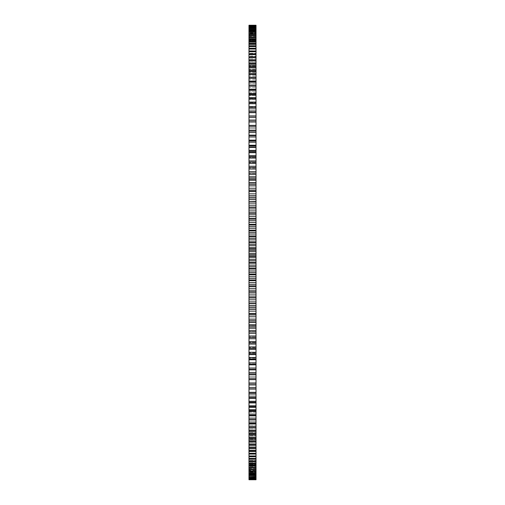 <?xml version="1.0" encoding="UTF-8"?>
<svg xmlns="http://www.w3.org/2000/svg" width="505" height="505" viewBox="0 0 505 505"><rect width="100%" height="100%" fill="white"/><g stroke="black" fill="none" stroke-linecap="round" stroke-linejoin="round"><path stroke-width="0.38" stroke-dasharray="2.52 1.89" d="M256.022 325.087L256.022 321.837L256.022 325.087M248.978 325.087L248.978 321.837L248.978 325.087M256.022 285.931L256.022 309.407L256.022 285.931M248.978 285.931L248.978 309.407L248.978 285.931M256.022 310.316L256.022 314.072L256.022 310.316M248.978 310.316L248.978 314.072L248.978 310.316M256.022 388.919L256.022 392.17L256.022 388.919M248.978 388.919L248.978 392.17L248.978 388.919M256.022 348.759L256.022 325.277L256.022 348.759M248.978 348.759L248.978 325.277L248.978 348.759M256.022 361.157L256.022 364.913L256.022 361.157M248.978 361.157L248.978 364.913L248.978 361.157M256.022 436.301L256.022 439.552L256.022 436.301M248.978 436.301L248.978 439.552L248.978 436.301M256.022 399.973L256.022 376.496L256.022 399.973M248.978 399.973L248.978 376.496L248.978 399.973M256.022 398.893L256.022 395.131L256.022 398.893M248.978 398.893L248.978 395.131L248.978 398.893M256.022 461.513L256.022 458.262L256.022 461.513M248.978 461.513L248.978 458.262L248.978 461.513M256.022 433.404L256.022 409.927L256.022 433.404M248.978 433.404L248.978 409.927L248.978 433.404M256.022 418.967L256.022 415.211L256.022 418.967M248.978 418.967L248.978 415.211L248.978 418.967M256.022 445.012L256.022 421.536L256.022 445.012M248.978 445.012L248.978 421.536L248.978 445.012M256.022 252.5L256.022 92.857L256.022 252.5M248.978 252.5L248.978 92.857L248.978 252.5M256.022 179.913L256.022 183.163L256.022 179.913M248.978 179.913L248.978 183.163L248.978 179.913M256.022 219.069L256.022 242.545L256.022 219.069M248.978 219.069L248.978 242.545L248.978 219.069M256.022 194.684L256.022 190.928L256.022 194.684M248.978 194.684L248.978 190.928L248.978 194.684M256.022 116.081L256.022 112.83L256.022 116.081M248.978 116.081L248.978 112.83L248.978 116.081M256.022 156.241L256.022 179.723L256.022 156.241M248.978 156.241L248.978 179.723L248.978 156.241M256.022 143.843L256.022 140.087L256.022 143.843M248.978 143.843L248.978 140.087L248.978 143.843M256.022 68.699L256.022 71.95L256.022 68.699M248.978 68.699L248.978 71.95L248.978 68.699M256.022 105.027L256.022 128.504L256.022 105.027M248.978 105.027L248.978 128.504L248.978 105.027M256.022 106.107L256.022 109.869L256.022 106.107M248.978 106.107L248.978 109.869L248.978 106.107M256.022 43.487L256.022 46.738L256.022 43.487M248.978 43.487L248.978 46.738L248.978 43.487M256.022 71.596L256.022 95.073L256.022 71.596M248.978 71.596L248.978 95.073L248.978 71.596M256.022 86.033L256.022 89.789L256.022 86.033M248.978 86.033L248.978 89.789L248.978 86.033M256.022 59.988L256.022 83.464L256.022 59.988M248.978 59.988L248.978 83.464L248.978 59.988M256.022 25.383L248.978 25.383L248.978 29.549L256.022 29.549L248.978 29.549L248.978 25.383L248.978 29.498L256.022 29.498L256.022 25.383L256.022 29.549L248.978 29.549L248.978 25.25L248.978 29.448L256.022 29.448L248.978 29.448L256.022 29.448L248.978 29.448L248.978 34.125L256.022 34.125L248.978 34.125L248.978 30.672L248.978 34.523L256.022 34.523L248.978 34.523L248.978 30.672L248.978 35.388L256.022 35.388L248.978 35.388L248.978 32.042L248.978 35.836L256.022 35.836L248.978 35.836L248.978 28.387L248.978 33.008L256.022 33.008L248.978 33.008L248.978 29.454L248.978 33.355L256.022 33.355L248.978 33.355L248.978 25.25L256.022 25.25L256.022 479.75L256.022 471.645L256.022 479.75L248.978 479.75L248.978 475.502L248.978 479.617L256.022 479.617M256.022 471.013L248.978 471.013L248.978 466.633L256.022 466.633L248.978 466.633L248.978 466.096L248.978 469.77L256.022 469.77M256.022 32.049L248.978 32.049L256.022 32.049L248.978 32.042L248.978 28.387L248.978 32.345L256.022 32.345L248.978 32.049L248.978 36.802L256.022 36.802L248.978 36.802L248.978 33.557L248.978 37.294L256.022 37.294L248.978 37.294L248.978 33.557L248.978 38.904L248.978 38.367L256.022 38.367L248.978 38.367L248.978 35.23L248.978 35.697L256.022 35.697M248.978 471.013L248.978 468.198L256.022 468.198L248.978 468.198L248.978 472.958L248.978 469.612L256.022 469.612L248.978 469.612L248.978 469.164L248.978 474.328L248.978 470.477L248.978 470.875L248.978 470.477L256.022 470.477L256.022 476.613L256.022 469.164L256.022 474.328L256.022 470.477L248.978 470.477L248.978 474.328L256.022 474.328M248.978 25.383L256.022 25.446M256.022 25.673L248.978 25.673L248.978 29.801L256.022 29.801L248.978 29.801L248.978 25.673L248.978 29.707L256.022 29.707L248.978 29.801L248.978 25.446M248.978 25.673L256.022 25.78M256.022 26.121L248.978 26.121L248.978 30.212L256.022 30.212L248.978 30.212L248.978 26.121L248.978 30.06L256.022 30.06L248.978 30.212L248.978 25.78M248.978 26.121L256.022 26.266M256.022 26.721L248.978 26.721L248.978 30.767L256.022 30.767L248.978 30.767L248.978 26.721L248.978 30.571L256.022 30.571L248.978 30.767L248.978 26.266M248.978 26.721L256.022 26.91M256.022 27.478L248.978 27.478L248.978 31.48L256.022 31.48L248.978 31.48L248.978 27.478L248.978 31.234L256.022 31.234L248.978 31.48L248.978 26.91M248.978 27.478L256.022 27.706M248.978 32.049L248.978 27.706M248.978 38.904L248.978 35.23L248.978 38.904L256.022 38.904L248.978 38.904M256.022 37.048L248.978 37.048L248.978 40.659L256.022 40.659L248.978 40.659L248.978 37.048L248.978 40.072L256.022 40.072L248.978 40.072L248.978 40.659L248.978 35.697M248.978 37.048L248.978 37.553L256.022 37.553M256.022 39.018L248.978 39.018L248.978 42.559L256.022 42.559L248.978 42.559L248.978 39.018L248.978 41.928L256.022 41.928L248.978 41.928L248.978 42.559L248.978 37.553M248.978 39.018L248.978 39.56L256.022 39.56M256.022 41.126L248.978 41.126L248.978 44.604L256.022 44.604L248.978 44.604L248.978 41.126L248.978 43.922L256.022 43.922L248.978 43.922L248.978 44.604L248.978 39.56M248.978 41.126L248.978 41.713L256.022 41.713M256.022 43.386L248.978 43.386L248.978 46.788L256.022 46.788L248.978 46.788L248.978 43.386L248.978 46.062L256.022 46.062L248.978 46.062L248.978 46.788L248.978 41.713M248.978 43.386L248.978 44.004L256.022 44.004M256.022 45.785L248.978 45.785L248.978 49.118L256.022 49.118L248.978 49.118L248.978 45.785L248.978 48.347L256.022 48.347L248.978 48.347L248.978 49.118L248.978 44.004M248.978 45.785L248.978 46.447L256.022 46.447M256.022 48.328L248.978 48.328L248.978 51.586L256.022 51.586L248.978 51.586L248.978 48.328L248.978 50.771L256.022 50.771L248.978 50.771L248.978 51.586L248.978 46.447M248.978 48.328L248.978 49.029L256.022 49.029M256.022 51.011L248.978 51.011L248.978 54.193L256.022 54.193L248.978 54.193L248.978 51.011L248.978 53.328L256.022 53.328L248.978 53.328L248.978 54.193L248.978 49.029M248.978 51.011L248.978 51.744L256.022 51.744M256.022 53.833L248.978 53.833L248.978 56.932L256.022 56.932L248.978 56.932L248.978 53.833L248.978 56.023L256.022 56.023L248.978 56.023L248.978 56.932L248.978 51.744M248.978 53.833L248.978 54.603L256.022 54.603M256.022 56.787L248.978 56.787L248.978 59.805L256.022 59.805L248.978 59.805L248.978 56.787L248.978 58.858L256.022 58.858L248.978 58.858L248.978 59.805L248.978 54.603M248.978 56.787L248.978 57.595L256.022 57.595M256.022 59.88L248.978 59.88L248.978 62.816L256.022 62.816L248.978 62.816L248.978 59.88L248.978 61.825L256.022 61.825L248.978 61.825L248.978 62.816L248.978 57.595M248.978 59.88L248.978 60.72L256.022 60.72M256.022 63.1L248.978 63.1L248.978 65.953L256.022 65.953L248.978 65.953L248.978 63.1L248.978 64.918L256.022 64.918L248.978 64.918L248.978 65.953L248.978 60.72M248.978 63.1L248.978 63.977L256.022 63.977M256.022 66.458L248.978 66.458L248.978 69.217L256.022 69.217L248.978 69.217L248.978 66.458L248.978 68.143L256.022 68.143L248.978 68.143L248.978 69.217L248.978 63.977M248.978 66.458L248.978 67.367L256.022 67.367M256.022 69.936L248.978 69.936L248.978 72.606L256.022 72.606L248.978 72.606L248.978 69.936L248.978 71.489L256.022 71.489L248.978 71.489L248.978 72.606L248.978 67.367M248.978 69.936L248.978 70.877L256.022 70.877M256.022 73.541L248.978 73.541L248.978 76.116L256.022 76.116L248.978 76.116L248.978 73.541L248.978 74.961L256.022 74.961L248.978 74.961L248.978 76.116L248.978 70.877M248.978 73.541L248.978 74.519L256.022 74.519M256.022 77.271L248.978 77.271L248.978 79.752L256.022 79.752L248.978 79.752L248.978 77.271L248.978 78.559L256.022 78.559L248.978 78.559L248.978 79.752L248.978 74.519M248.978 77.271L248.978 78.275L256.022 78.275M256.022 81.116L248.978 81.116L248.978 83.508L256.022 83.508L248.978 83.508L248.978 81.116L248.978 82.277L256.022 82.277L248.978 82.277L256.022 82.277L248.978 82.277L248.978 83.508L248.978 78.275M248.978 81.116L248.978 82.157L256.022 82.157M256.022 85.086L248.978 85.086L248.978 87.378L256.022 87.378L248.978 87.378L248.978 85.086L248.978 86.109L256.022 86.109L248.978 86.109L248.978 87.378L248.978 82.157M248.978 85.086L248.978 86.153L256.022 86.153M256.022 89.164L248.978 89.164L248.978 91.355L256.022 91.355L248.978 91.355L248.978 89.164L248.978 90.054L256.022 90.054L248.978 90.054L248.978 91.355L248.978 86.153M248.978 89.164L248.978 90.262L256.022 90.262M256.022 93.356L248.978 93.356L248.978 95.451L256.022 95.451L248.978 95.451L248.978 93.356L248.978 94.107L256.022 94.107L248.978 94.107L248.978 95.451L248.978 90.262M248.978 93.356L248.978 94.486L256.022 94.486M256.022 97.654L248.978 97.654L248.978 99.649L256.022 99.649L248.978 99.649L248.978 97.654L248.978 98.273L256.022 98.273L248.978 98.273L248.978 99.649L248.978 94.486M248.978 97.654L248.978 98.816L256.022 98.816M256.022 102.067L248.978 102.067L248.978 103.954L256.022 103.954L248.978 103.954L248.978 102.067L248.978 102.547L256.022 102.547L248.978 102.547L248.978 103.954L248.978 98.816M248.978 102.067L248.978 103.254L256.022 103.254M256.022 106.574L248.978 106.574L248.978 108.36L256.022 108.36L248.978 108.36L248.978 106.574L248.978 106.921L256.022 106.921L248.978 106.921L248.978 108.36L248.978 103.254M248.978 106.574L248.978 107.786L256.022 107.786M256.022 111.188L248.978 111.188L248.978 112.868L256.022 112.868L248.978 112.868L248.978 111.188L256.022 111.39L248.978 111.39L248.978 112.868L248.978 107.786M248.978 111.188L248.978 112.426L256.022 112.426M256.022 115.891L248.978 115.891L248.978 117.469L256.022 117.469L248.978 117.469L248.978 115.891L256.022 115.961L248.978 115.961L248.978 117.469L248.978 112.426M248.978 115.891L248.978 117.16L256.022 117.16M256.022 120.626L248.978 120.626L248.978 117.16M248.978 120.626L248.978 122.16L248.978 120.695L248.978 121.983L256.022 121.983M256.022 125.379L248.978 125.379L248.978 121.983M248.978 125.379L248.978 126.944L248.978 125.587L248.978 126.9L256.022 126.9M256.022 130.221L248.978 130.221L248.978 126.9M248.978 130.221L248.978 131.9L256.022 131.9M256.022 135.144L248.978 135.144L248.978 131.9M248.978 135.144L248.978 136.981L256.022 136.981M256.022 140.15L248.978 140.15L248.978 136.981M248.978 140.15L248.978 142.145L256.022 142.145M256.022 145.238L248.978 145.238L248.978 142.145M248.978 145.238L248.978 147.384L256.022 147.384M256.022 150.389L248.978 150.389L248.978 147.384M248.978 150.389L248.978 152.693L256.022 152.693M256.022 155.616L248.978 155.616L248.978 152.693M248.978 155.616L248.978 158.071L256.022 158.071M256.022 160.912L248.978 160.912L248.978 158.071M248.978 160.912L248.978 163.513L256.022 163.513M256.022 166.265L248.978 166.265L248.978 163.513M248.978 166.265L248.978 169.017L256.022 169.017M256.022 171.681L248.978 171.681L248.978 169.017M248.978 171.681L248.978 174.578L256.022 174.578M256.022 177.148L248.978 177.148L248.978 174.578M248.978 177.148L248.978 180.197L256.022 180.197M256.022 182.671L248.978 182.671L248.978 180.197M248.978 182.671L248.978 185.859L256.022 185.859M256.022 188.239L248.978 188.239L248.978 185.859M248.978 188.239L248.978 191.572L256.022 191.572M256.022 193.857L248.978 193.857L248.978 191.572M248.978 193.857L248.978 197.322L256.022 197.322M256.022 199.507L248.978 199.507L248.978 197.322M248.978 199.507L248.978 203.111L256.022 203.111M256.022 205.194L248.978 205.194L248.978 203.111M248.978 205.194L248.978 208.937L256.022 208.937M256.022 210.92L248.978 210.92L248.978 208.937M248.978 210.92L248.978 214.789L256.022 214.789M256.022 216.67L248.978 216.67L248.978 214.789M248.978 216.67L248.978 220.672L256.022 220.672M256.022 222.446L248.978 222.446L248.978 220.672M248.978 222.446L248.978 226.575L256.022 226.575M256.022 228.241L248.978 228.241L248.978 226.575M248.978 228.241L248.978 232.489L256.022 232.489M256.022 234.055L248.978 234.055L248.978 232.489M248.978 234.055L248.978 238.423L256.022 238.423M256.022 239.881L248.978 239.881L248.978 238.423M248.978 239.881L248.978 244.363L256.022 244.363M256.022 245.714L248.978 245.714L248.978 244.363M248.978 245.714L248.978 250.316L256.022 250.316M256.022 251.553L248.978 251.553L248.978 250.316M248.978 251.553L248.978 256.262L256.022 256.256M256.022 257.392L248.978 257.392L248.978 256.262M248.978 257.392L248.978 262.209L256.022 262.209M256.022 263.225L248.978 263.225L248.978 262.209M248.978 263.225L248.978 268.149L256.022 268.149M256.022 269.058L248.978 269.058L248.978 268.149M248.978 269.058L248.978 274.082L256.022 274.082M256.022 274.871L248.978 274.871L248.978 274.082M248.978 274.871L248.978 279.997L256.022 279.997M256.022 280.673L248.978 280.673L248.978 279.997M248.978 280.673L248.978 285.893L256.022 285.893M256.022 286.455L248.978 286.455L248.978 285.893M248.978 286.455L248.978 291.764L256.022 291.764M256.022 292.218L248.978 292.218L248.978 291.764M248.978 292.218L248.978 297.609L256.022 297.609M256.022 297.95L248.978 297.95L248.978 297.609M248.978 297.95L248.978 303.423L256.022 303.423M256.022 303.65L248.978 303.423M248.978 303.65L248.978 309.205L256.022 309.205M256.022 309.312L248.978 309.205M248.978 309.312L248.978 320.643L256.022 320.643M248.978 320.643L256.022 320.523L248.978 320.523L248.978 326.299L256.022 326.299M248.978 326.299L256.022 326.06L248.978 326.06L248.978 331.899L248.978 331.551L248.978 331.899L256.022 331.899M248.978 331.899L248.978 331.551L256.022 331.551L248.978 331.551L248.978 337.447L248.978 336.98L248.978 337.447L256.022 337.447M248.978 337.447L248.978 336.98L256.022 336.98L248.978 336.98L248.978 342.933L248.978 342.358L248.978 342.933L256.022 342.933M248.978 342.933L248.978 342.358L256.022 342.358L248.978 342.358L248.978 348.362L248.978 347.667L248.978 348.362L256.022 348.362M248.978 348.362L248.978 347.667L256.022 347.667L248.978 347.667L248.978 353.721L248.978 352.919L248.978 353.721L256.022 353.721M248.978 353.721L248.978 352.919L256.022 352.919L248.978 352.919L248.978 359.011L248.978 358.095L248.978 359.011L256.022 359.011M248.978 359.011L248.978 358.095L256.022 358.095L248.978 358.095L248.978 364.231L248.978 363.202L248.978 364.231L256.022 364.231M248.978 364.231L248.978 363.202L256.022 363.202L248.978 363.202L248.978 369.376L248.978 368.233L248.978 369.376L256.022 369.376M248.978 369.376L248.978 368.233L256.022 368.233L248.978 368.233L248.978 374.439L248.978 373.189L248.978 374.439L256.022 374.439M248.978 374.439L248.978 373.189L256.022 373.189L248.978 373.189L248.978 379.413L248.978 378.056L248.978 379.413L256.022 379.413M248.978 379.413L248.978 378.056L256.022 378.056L248.978 378.056L248.978 384.305L248.978 382.841L248.978 384.305L256.022 384.305M248.978 384.305L248.978 382.841L256.022 382.841L248.978 382.841L248.978 389.109L256.022 389.109M248.978 389.109L248.978 387.531L256.022 387.531L248.978 387.531L248.978 393.812L256.022 393.812M248.978 393.812L248.978 392.132L256.022 392.132L248.978 392.132L248.978 398.426L256.022 398.426M248.978 398.426L248.978 396.64L256.022 396.64L248.978 396.64L248.978 402.933L256.022 402.933M248.978 402.933L248.978 401.046L256.022 401.046L248.978 401.046L248.978 407.346L256.022 407.346M248.978 407.346L248.978 405.351L256.022 405.351L248.978 405.351L248.978 411.644L256.022 411.644M248.978 411.644L248.978 409.549L256.022 409.549L248.978 409.549L248.978 415.836L256.022 415.836M248.978 415.836L248.978 413.645L256.022 413.645L248.978 413.645L248.978 419.914L256.022 419.914M248.978 419.914L248.978 417.622L256.022 417.622L248.978 417.622L248.978 423.884L256.022 423.884M248.978 423.884L248.978 421.492L256.022 421.492L248.978 421.492L248.978 427.729L256.022 427.729M248.978 427.729L248.978 425.248L256.022 425.248L248.978 425.248L248.978 431.459L256.022 431.459M248.978 431.459L248.978 428.884L256.022 428.884L248.978 428.884L248.978 435.064L256.022 435.064M248.978 435.064L248.978 432.394L256.022 432.394L248.978 432.394L248.978 438.542L256.022 438.542M248.978 438.542L248.978 435.783L256.022 435.783L248.978 435.783L248.978 441.9L256.022 441.9M248.978 441.9L248.978 439.047L256.022 439.047L248.978 439.047L248.978 445.12L256.022 445.12M248.978 445.12L248.978 442.184L256.022 442.184L248.978 442.184L248.978 448.213L256.022 448.213M248.978 448.213L248.978 445.195L256.022 445.195L248.978 445.195L248.978 451.167L256.022 451.167M248.978 451.167L248.978 448.068L256.022 448.068L248.978 448.068L248.978 453.989L256.022 453.989M248.978 453.989L248.978 450.807L256.022 450.807L248.978 450.807L248.978 456.672L256.022 456.672M248.978 456.672L248.978 453.414L256.022 453.414L248.978 453.414L248.978 459.215L256.022 459.215M248.978 459.215L248.978 455.882L256.022 455.882L248.978 455.882L248.978 461.614L256.022 461.614M248.978 461.614L248.978 458.212L256.022 458.212L248.978 458.212L248.978 463.874L256.022 463.874M248.978 463.874L248.978 460.396L256.022 460.396L248.978 460.396L248.978 465.982L256.022 465.982M248.978 465.982L248.978 462.441L256.022 462.441L248.978 462.441L248.978 467.952L256.022 467.952M248.978 467.952L248.978 464.341L256.022 464.341L248.978 464.341L248.978 469.77M248.978 471.443L248.978 467.706L256.022 467.706L248.978 467.706L248.978 471.443L256.022 471.443M256.022 472.951L248.978 472.951L256.022 472.958L248.978 472.951L248.978 469.164L256.022 469.164L248.978 469.164L248.978 477.522L256.022 477.522M248.978 474.328L248.978 470.875L256.022 470.875L248.978 470.875L248.978 479.75L248.978 475.552L256.022 475.546L248.978 475.552L248.978 471.645L248.978 476.613L256.022 476.613M248.978 476.613L248.978 472.655L256.022 472.655L248.978 472.655L248.978 476.613L248.978 472.951M248.978 477.522L248.978 473.52L256.022 473.52L248.978 473.52L248.978 478.279L256.022 478.279M248.978 478.279L248.978 474.233L256.022 474.233L248.978 474.233L248.978 478.879L256.022 478.879M248.978 478.879L248.978 474.788L256.022 474.788L248.978 474.788L248.978 479.327L256.022 479.327M248.978 479.327L248.978 475.199L256.022 475.199L248.978 475.199L248.978 479.617M248.978 471.992L248.978 475.546L248.978 471.645L248.978 471.992L256.022 471.992L248.978 471.992M248.978 314.968L256.022 314.968M248.978 190.057L256.022 190.057M248.978 184.476L256.022 184.476L248.978 184.476M248.978 178.94L256.022 178.94L248.978 178.94M248.978 173.449L248.978 173.101L248.978 173.449L256.022 173.449L248.978 173.449M248.978 168.02L248.978 167.553L248.978 168.02L256.022 168.02L248.978 168.02M248.978 162.642L248.978 162.067L248.978 162.642L256.022 162.642L248.978 162.642M248.978 157.333L248.978 156.638L248.978 157.333L256.022 157.333L248.978 157.333M248.978 152.081L248.978 151.279L248.978 152.081L256.022 152.081L248.978 152.081M248.978 146.904L248.978 145.989L248.978 146.904L256.022 146.904L248.978 146.904M248.978 141.798L248.978 140.769L248.978 141.798L256.022 141.798L248.978 141.798M248.978 136.767L248.978 135.624L248.978 136.767L256.022 136.767L248.978 136.767M248.978 131.811L248.978 130.561L248.978 131.811L256.022 131.811L248.978 131.811M248.978 126.944L248.978 125.587L248.978 126.944L256.022 126.944L248.978 126.944M248.978 122.16L248.978 120.695L248.978 122.16L256.022 122.16L248.978 122.16M248.978 25.269L256.022 25.269M256.022 28.387L248.978 28.387M248.978 28.659L256.022 28.659M248.978 29.763L256.022 29.763M256.022 30.672L248.978 30.672M248.978 31.02L256.022 31.02M248.978 32.427L256.022 32.427M256.022 33.557L248.978 33.557M248.978 33.986L256.022 33.986M256.022 35.23L248.978 35.23M256.022 120.695L248.978 120.695M256.022 125.587L248.978 125.587M256.022 130.561L248.978 130.561M256.022 135.624L248.978 135.624M256.022 140.769L248.978 140.769M256.022 145.989L248.978 145.989M256.022 151.279L248.978 151.279M256.022 156.638L248.978 156.638M256.022 162.067L248.978 162.067M256.022 167.553L248.978 167.553M256.022 173.101L248.978 173.101M256.022 178.701L248.978 178.701M256.022 184.357L248.978 184.357M256.022 195.795L248.978 195.795M256.022 201.577L248.978 201.577M256.022 207.391L248.978 207.391M256.022 213.236L248.978 213.236M256.022 219.107L248.978 219.107M256.022 225.003L248.978 225.003M256.022 230.918L248.978 230.918M256.022 236.851L248.978 236.851M256.022 242.791L248.978 242.791M256.022 248.738L248.978 248.744M256.022 254.684L248.978 254.684M256.022 260.637L248.978 260.637M256.022 266.577L248.978 266.577M256.022 272.511L248.978 272.511M256.022 278.425L248.978 278.425M256.022 284.328L248.978 284.328M256.022 290.211L248.978 290.211M256.022 296.063L248.978 296.063M256.022 301.889L248.978 301.889M256.022 307.678L248.978 307.678M256.022 313.428L248.978 313.428M248.978 314.943L256.022 314.943M256.022 319.141L248.978 319.141M256.022 324.803L248.978 324.803M256.022 330.422L248.978 330.422M256.022 335.983L248.978 335.983M256.022 341.487L248.978 341.487M256.022 346.929L248.978 346.929M256.022 352.307L248.978 352.307M256.022 357.616L248.978 357.616M256.022 362.855L248.978 362.855M256.022 368.019L248.978 368.019M256.022 373.1L248.978 373.1M256.022 378.1L248.978 378.1M256.022 383.017L248.978 383.017M256.022 387.84L248.978 387.84M256.022 392.574L248.978 392.574M256.022 397.214L248.978 397.214M256.022 401.746L248.978 401.746M256.022 406.184L248.978 406.184M256.022 410.514L248.978 410.514M256.022 414.738L248.978 414.738M256.022 418.847L248.978 418.847M256.022 422.843L248.978 422.843M256.022 426.725L248.978 426.725M256.022 430.481L248.978 430.481M256.022 434.123L248.978 434.123M256.022 437.633L248.978 437.633M256.022 441.023L248.978 441.023M256.022 444.28L248.978 444.28M256.022 447.405L248.978 447.405M256.022 450.397L248.978 450.397M256.022 453.256L248.978 453.256M256.022 455.971L248.978 455.971M256.022 458.553L248.978 458.553M256.022 460.996L248.978 460.996M256.022 463.287L248.978 463.287M256.022 465.44L248.978 465.44M256.022 467.447L248.978 467.447M256.022 469.303L248.978 469.303M256.022 472.573L248.978 472.573M256.022 473.98L248.978 473.98M256.022 475.237L248.978 475.237M256.022 476.341L248.978 476.341M256.022 477.294L248.978 477.294M256.022 478.09L248.978 478.09M256.022 478.734L248.978 478.734M256.022 479.22L248.978 479.22M256.022 479.554L248.978 479.554M256.022 479.731L248.978 479.731M256.022 389.039L248.978 389.039L256.022 389.039M256.022 393.61L248.978 393.61L256.022 393.61M256.022 398.079L248.978 398.079L256.022 398.079M256.022 402.453L248.978 402.453L256.022 402.453M256.022 406.727L248.978 406.727L256.022 406.727M256.022 410.893L248.978 410.893L256.022 410.893M256.022 414.946L248.978 414.946L256.022 414.946M256.022 418.891L248.978 418.891L256.022 418.891M256.022 422.723L248.978 422.723L256.022 422.723M256.022 426.441L248.978 426.441L256.022 426.441M256.022 430.039L248.978 430.039L256.022 430.039M256.022 433.511L248.978 433.511L256.022 433.511M256.022 436.857L248.978 436.857L256.022 436.857M256.022 440.082L248.978 440.082L256.022 440.082M256.022 443.175L248.978 443.175L256.022 443.175M256.022 446.142L248.978 446.142L256.022 446.142M256.022 448.977L248.978 448.977L256.022 448.977M256.022 451.672L248.978 451.672L256.022 451.672M256.022 454.229L248.978 454.229L256.022 454.229M256.022 456.653L248.978 456.653L256.022 456.653M256.022 458.938L248.978 458.938L256.022 458.938M256.022 461.078L248.978 461.078L256.022 461.078M256.022 463.072L248.978 463.072L256.022 463.072M256.022 464.928L248.978 464.928L256.022 464.928M256.022 466.096L248.978 466.096L256.022 466.096M256.022 471.645L248.978 471.645L256.022 471.645M256.022 473.766L248.978 473.766L256.022 473.766M256.022 474.429L248.978 474.429L256.022 474.429M256.022 474.94L248.978 474.94L256.022 474.94M256.022 475.293L248.978 475.293L256.022 475.293M256.022 475.451L248.978 475.451L256.022 475.451M256.022 475.502L248.978 475.502L256.022 475.502M256.022 475.552L248.978 475.552L256.022 475.552M256.022 384.374L248.978 384.374M256.022 379.621L248.978 379.621M256.022 374.779L248.978 374.779M256.022 369.856L248.978 369.856M256.022 364.85L248.978 364.85M256.022 359.762L248.978 359.762M256.022 354.611L248.978 354.611M256.022 349.384L248.978 349.384M256.022 344.088L248.978 344.088M256.022 338.735L248.978 338.735M256.022 333.319L248.978 333.319M256.022 327.852L248.978 327.852M256.022 322.329L248.978 322.329M256.022 316.761L248.978 316.761M256.022 311.143L248.978 311.143M256.022 305.493L248.978 305.493M256.022 299.806L248.978 299.806M256.022 294.08L248.978 294.08M256.022 288.33L248.978 288.33M256.022 282.554L248.978 282.554M256.022 276.759L248.978 276.759M256.022 270.945L248.978 270.945M256.022 265.119L248.978 265.119M256.022 259.286L248.978 259.286M256.022 253.447L248.978 253.447M256.022 247.608L248.978 247.608M256.022 241.775L248.978 241.775M256.022 235.942L248.978 235.942M256.022 230.129L248.978 230.129M256.022 224.327L248.978 224.327M256.022 218.545L248.978 218.545M256.022 212.782L248.978 212.782M256.022 207.05L248.978 207.05M256.022 201.35L248.978 201.35M256.022 195.688L248.978 195.688M248.978 328.338L256.022 328.338L248.978 328.338M248.978 309.407L256.022 309.407L248.978 309.407M248.978 314.072L256.022 314.072L248.978 314.072M248.978 392.17L256.022 392.17L248.978 392.17M248.978 372.235L256.022 372.235L248.978 372.235M248.978 364.913L256.022 364.913L248.978 364.913M248.978 439.552L256.022 439.552L248.978 439.552M248.978 423.449L256.022 423.449L248.978 423.449M248.978 402.649L256.022 402.649L248.978 402.649M248.978 464.758L256.022 464.758L248.978 464.758M248.978 456.88L256.022 456.88L248.978 456.88M248.978 468.488L256.022 468.488M248.978 255.751L256.022 255.751L248.978 255.751M248.978 183.163L256.022 183.163L248.978 183.163M248.978 242.545L256.022 242.545L248.978 242.545M248.978 198.44L256.022 198.44L248.978 198.44M248.978 119.325L256.022 119.325L248.978 119.325M248.978 179.723L256.022 179.723L248.978 179.723M248.978 147.599L256.022 147.599L248.978 147.599M248.978 71.95L256.022 71.95L248.978 71.95M248.978 128.504L256.022 128.504L248.978 128.504M248.978 109.869L256.022 109.869L248.978 109.869M248.978 46.738L256.022 46.738L248.978 46.738M248.978 95.073L256.022 95.073L248.978 95.073M248.978 89.789L256.022 89.789L248.978 89.789M248.978 83.464L256.022 83.464M248.978 412.143L256.022 412.143M256.022 190.031L248.978 190.031M248.978 92.857L256.022 92.857M248.978 195.593L256.022 195.593L248.978 195.593M248.978 249.249L256.022 249.249L248.978 249.249M248.978 190.928L256.022 190.928L248.978 190.928M248.978 132.764L256.022 132.764L248.978 132.764M248.978 176.662L256.022 176.662L248.978 176.662M248.978 140.087L256.022 140.087L248.978 140.087M248.978 81.551L256.022 81.551L248.978 81.551M248.978 112.83L256.022 112.83L248.978 112.83M248.978 102.351L256.022 102.351L248.978 102.351M248.978 48.12L256.022 48.12L248.978 48.12M248.978 65.448L256.022 65.448L248.978 65.448M248.978 36.511L256.022 36.511M248.978 40.242L256.022 40.242L248.978 40.242M248.978 262.455L256.022 262.455L248.978 262.455M248.978 306.56L256.022 306.56L248.978 306.56M248.978 325.277L256.022 325.277L248.978 325.277M248.978 321.837L256.022 321.837L248.978 321.837M248.978 357.401L256.022 357.401L248.978 357.401M248.978 376.496L256.022 376.496L248.978 376.496M248.978 385.675L256.022 385.675L248.978 385.675M248.978 395.131L256.022 395.131L248.978 395.131M248.978 409.927L256.022 409.927L248.978 409.927M248.978 433.05L256.022 433.05L248.978 433.05M248.978 415.211L256.022 415.211L248.978 415.211M248.978 421.536L256.022 421.536M248.978 458.262L256.022 458.262L248.978 458.262"/><path stroke-width="0.76" d="M256.022 469.77L248.978 469.77L248.978 471.013L256.022 471.013L256.022 25.25L248.978 25.25L256.022 25.383M256.022 253.447L248.978 253.447L248.978 248.738L256.022 248.738M256.022 479.617L248.978 479.617L256.022 479.75L256.022 471.013M248.978 479.617L256.022 479.554M256.022 479.327L248.978 479.554M248.978 479.327L256.022 479.22M256.022 478.879L248.978 478.879L248.978 479.22M248.978 478.879L256.022 478.734M256.022 478.279L248.978 478.279L248.978 478.734M248.978 478.279L256.022 478.09M256.022 477.522L248.978 477.522L248.978 478.09M248.978 477.522L256.022 477.294M256.022 476.613L248.978 476.613L248.978 477.294M248.978 476.613L256.022 476.341M256.022 475.546L248.978 475.546L248.978 476.341M248.978 475.546L256.022 475.237M256.022 474.328L248.978 474.328L248.978 475.237M248.978 474.328L248.978 473.98L256.022 473.98M256.022 472.958L248.978 472.958L248.978 473.98M248.978 472.958L248.978 472.573L256.022 472.573M256.022 471.443L248.978 471.443L248.978 472.573M248.978 471.443L248.978 471.013M248.978 469.77L248.978 469.303L256.022 469.303M256.022 467.952L248.978 467.952L248.978 469.303M248.978 467.952L248.978 467.447L256.022 467.447M256.022 465.982L248.978 465.982L248.978 467.447M248.978 465.982L248.978 465.44L256.022 465.44M256.022 463.874L248.978 463.874L248.978 465.44M248.978 463.874L248.978 463.287L256.022 463.287M256.022 461.614L248.978 461.614L248.978 463.287M248.978 461.614L248.978 460.996L256.022 460.996M256.022 459.215L248.978 459.215L248.978 460.996M248.978 459.215L248.978 458.553L256.022 458.553M256.022 456.672L248.978 456.672L248.978 458.553M248.978 456.672L248.978 455.971L256.022 455.971M256.022 453.989L248.978 453.989L248.978 455.971M248.978 453.989L248.978 453.256L256.022 453.256M256.022 451.167L248.978 451.167L248.978 453.256M248.978 451.167L248.978 450.397L256.022 450.397M256.022 448.213L248.978 448.213L248.978 450.397M248.978 448.213L248.978 447.405L256.022 447.405M256.022 445.12L248.978 445.12L248.978 447.405M248.978 445.12L248.978 444.28L256.022 444.28M256.022 441.9L248.978 441.9L248.978 444.28M248.978 441.9L248.978 441.023L256.022 441.023M256.022 438.542L248.978 438.542L248.978 441.023M248.978 438.542L248.978 437.633L256.022 437.633M256.022 435.064L248.978 435.064L248.978 437.633M248.978 435.064L248.978 434.123L256.022 434.123M256.022 431.459L248.978 431.459L248.978 434.123M248.978 431.459L248.978 430.481L256.022 430.481M256.022 427.729L248.978 427.729L248.978 430.481M248.978 427.729L248.978 426.725L256.022 426.725M256.022 423.884L248.978 423.884L248.978 426.725M248.978 423.884L248.978 422.843L256.022 422.843M256.022 419.914L248.978 419.914L248.978 422.843M248.978 419.914L248.978 418.847L256.022 418.847M256.022 415.836L248.978 415.836L248.978 418.847M248.978 415.836L248.978 414.738L256.022 414.738M256.022 411.644L248.978 411.644L248.978 414.738M248.978 411.644L248.978 410.514L256.022 410.514M256.022 407.346L248.978 407.346L248.978 410.514M248.978 407.346L248.978 406.184L256.022 406.184M256.022 402.933L248.978 402.933L248.978 406.184M248.978 402.933L248.978 401.746L256.022 401.746M256.022 398.426L248.978 398.426L248.978 401.746M248.978 398.426L248.978 397.214L256.022 397.214M256.022 393.812L248.978 393.812L248.978 397.214M248.978 393.812L248.978 392.574L256.022 392.574M256.022 389.109L248.978 389.109L248.978 392.574M248.978 389.109L248.978 387.84L256.022 387.84M256.022 384.374L248.978 384.374L248.978 387.84M248.978 384.374L248.978 383.017L256.022 383.017M256.022 379.621L248.978 379.621L248.978 383.017M248.978 379.621L248.978 378.1L256.022 378.1M256.022 374.779L248.978 374.779L248.978 378.1M248.978 374.779L248.978 373.1L256.022 373.1M256.022 369.856L248.978 369.856L248.978 373.1M248.978 369.856L248.978 368.019L256.022 368.019M256.022 364.85L248.978 364.85L248.978 368.019M248.978 364.85L248.978 362.855L256.022 362.855M256.022 359.762L248.978 359.762L248.978 362.855M248.978 359.762L248.978 357.616L256.022 357.616M256.022 354.611L248.978 354.611L248.978 357.616M248.978 354.611L248.978 352.307L256.022 352.307M256.022 349.384L248.978 349.384L248.978 352.307M248.978 349.384L248.978 346.929L256.022 346.929M256.022 344.088L248.978 344.088L248.978 346.929M248.978 344.088L248.978 341.487L256.022 341.487M256.022 338.735L248.978 338.735L248.978 341.487M248.978 338.735L248.978 335.983L256.022 335.983M256.022 333.319L248.978 333.319L248.978 335.983M248.978 333.319L248.978 330.422L256.022 330.422M256.022 327.852L248.978 327.852L248.978 330.422M248.978 327.852L248.978 324.803L256.022 324.803M256.022 322.329L248.978 322.329L248.978 324.803M248.978 322.329L248.978 319.141L256.022 319.141M256.022 316.761L248.978 316.761L248.978 319.141M248.978 316.761L248.978 313.428L256.022 313.428M256.022 311.143L248.978 311.143L248.978 313.428M248.978 311.143L248.978 307.678L256.022 307.678M256.022 305.493L248.978 305.493L248.978 307.678M248.978 305.493L248.978 301.889L256.022 301.889M256.022 299.806L248.978 299.806L248.978 301.889M248.978 299.806L248.978 296.063L256.022 296.063M256.022 294.08L248.978 294.08L248.978 296.063M248.978 294.08L248.978 290.211L256.022 290.211M256.022 288.33L248.978 288.33L248.978 290.211M248.978 288.33L248.978 284.328L256.022 284.328M256.022 282.554L248.978 282.554L248.978 284.328M248.978 282.554L248.978 278.425L256.022 278.425M256.022 276.759L248.978 276.759L248.978 278.425M248.978 276.759L248.978 272.511L256.022 272.511M256.022 270.945L248.978 270.945L248.978 272.511M248.978 270.945L248.978 266.577L256.022 266.577M256.022 265.119L248.978 265.119L248.978 266.577M248.978 265.119L248.978 260.637L256.022 260.637M256.022 259.286L248.978 259.286L248.978 260.637M248.978 259.286L248.978 254.684L256.022 254.684M248.978 253.447L248.978 254.684M256.022 247.608L248.978 247.608L248.978 248.738M248.978 247.608L248.978 242.791L256.022 242.791M256.022 241.775L248.978 241.775L248.978 242.791M248.978 241.775L248.978 236.851L256.022 236.851M256.022 235.942L248.978 235.942L248.978 236.851M248.978 235.942L248.978 230.918L256.022 230.918M256.022 230.129L248.978 230.129L248.978 230.918M248.978 230.129L248.978 225.003L256.022 225.003M256.022 224.327L248.978 224.327L248.978 225.003M248.978 224.327L248.978 219.107L256.022 219.107M256.022 218.545L248.978 218.545L248.978 219.107M248.978 218.545L248.978 213.236L256.022 213.236M256.022 212.782L248.978 212.782L248.978 213.236M248.978 212.782L248.978 207.391L256.022 207.391M256.022 207.05L248.978 207.05L248.978 207.391M248.978 207.05L248.978 201.577L256.022 201.577M256.022 201.35L248.978 201.577M248.978 201.35L248.978 195.795L256.022 195.795M256.022 195.688L248.978 195.795M248.978 195.688L248.978 190.057L256.022 190.057M256.022 190.031L248.978 190.057M248.978 190.031L248.978 25.383M248.978 479.731L256.022 479.731M256.022 384.305L248.978 384.305M256.022 379.413L248.978 379.413M256.022 374.439L248.978 374.439M256.022 369.376L248.978 369.376M256.022 364.231L248.978 364.231M256.022 359.011L248.978 359.011M256.022 353.721L248.978 353.721M256.022 348.362L248.978 348.362M256.022 342.933L248.978 342.933M256.022 337.447L248.978 337.447M256.022 331.899L248.978 331.899M256.022 326.299L248.978 326.299M256.022 320.643L248.978 320.643M256.022 314.943L248.978 314.943M256.022 309.205L248.978 309.205M256.022 303.423L248.978 303.423M256.022 297.609L248.978 297.609M256.022 291.764L248.978 291.764M256.022 285.893L248.978 285.893M256.022 279.997L248.978 279.997M256.022 274.082L248.978 274.082M256.022 268.149L248.978 268.149M256.022 262.209L248.978 262.209M256.022 256.262L248.978 256.262M256.022 250.316L248.978 250.316M256.022 244.363L248.978 244.363M256.022 238.423L248.978 238.423M256.022 232.489L248.978 232.489M256.022 226.575L248.978 226.575M256.022 220.672L248.978 220.672M256.022 214.789L248.978 214.789M256.022 208.937L248.978 208.937M256.022 203.111L248.978 203.111M256.022 197.322L248.978 197.322M256.022 191.572L248.978 191.572M256.022 185.859L248.978 185.859M248.978 184.357L256.022 184.357M256.022 180.197L248.978 180.197M248.978 178.701L256.022 178.701M256.022 174.578L248.978 174.578M248.978 173.101L256.022 173.101M256.022 169.017L248.978 169.017M248.978 167.553L256.022 167.553M256.022 163.513L248.978 163.513M248.978 162.067L256.022 162.067M256.022 158.071L248.978 158.071M248.978 156.638L256.022 156.638M256.022 152.693L248.978 152.693M248.978 151.279L256.022 151.279M256.022 147.384L248.978 147.384M248.978 145.989L256.022 145.989M256.022 142.145L248.978 142.145M248.978 140.769L256.022 140.769M256.022 136.981L248.978 136.981M248.978 135.624L256.022 135.624M256.022 131.9L248.978 131.9M248.978 130.561L256.022 130.561M256.022 126.9L248.978 126.9M248.978 125.587L256.022 125.587M256.022 121.983L248.978 121.983M248.978 120.695L256.022 120.695M256.022 117.16L248.978 117.16M248.978 115.891L256.022 115.891M256.022 112.426L248.978 112.426M248.978 111.188L256.022 111.188M256.022 107.786L248.978 107.786M248.978 106.574L256.022 106.574M256.022 103.254L248.978 103.254M248.978 102.067L256.022 102.067M256.022 98.816L248.978 98.816M248.978 97.654L256.022 97.654M256.022 94.486L248.978 94.486M248.978 93.356L256.022 93.356M256.022 90.262L248.978 90.262M248.978 89.164L256.022 89.164M256.022 86.153L248.978 86.153M248.978 85.086L256.022 85.086M256.022 82.157L248.978 82.157M248.978 81.116L256.022 81.116M256.022 78.275L248.978 78.275M248.978 77.271L256.022 77.271M256.022 74.519L248.978 74.519M248.978 73.541L256.022 73.541M256.022 70.877L248.978 70.877M248.978 69.936L256.022 69.936M256.022 67.367L248.978 67.367M248.978 66.458L256.022 66.458M256.022 63.977L248.978 63.977M248.978 63.1L256.022 63.1M256.022 60.72L248.978 60.72M248.978 59.88L256.022 59.88M256.022 57.595L248.978 57.595M248.978 56.787L256.022 56.787M256.022 54.603L248.978 54.603M248.978 53.833L256.022 53.833M256.022 51.744L248.978 51.744M248.978 51.011L256.022 51.011M256.022 49.029L248.978 49.029M248.978 48.328L256.022 48.328M256.022 46.447L248.978 46.447M248.978 45.785L256.022 45.785M256.022 44.004L248.978 44.004M248.978 43.386L256.022 43.386M256.022 41.713L248.978 41.713M248.978 41.126L256.022 41.126M256.022 39.56L248.978 39.56M248.978 39.018L256.022 39.018M256.022 37.553L248.978 37.553M248.978 37.048L256.022 37.048M256.022 35.697L248.978 35.697M248.978 35.23L256.022 35.23M256.022 33.986L248.978 33.986M248.978 33.557L256.022 33.557M256.022 32.427L248.978 32.427M248.978 32.042L256.022 32.042M256.022 31.02L248.978 31.02M248.978 30.672L256.022 30.672M256.022 29.763L248.978 29.763M248.978 29.454L256.022 29.454M256.022 28.659L248.978 28.659M248.978 28.387L256.022 28.387M256.022 27.706L248.978 27.706M248.978 27.478L256.022 27.478M256.022 26.91L248.978 26.91M248.978 26.721L256.022 26.721M256.022 26.266L248.978 26.266M248.978 26.121L256.022 26.121M256.022 25.78L248.978 25.78M248.978 25.673L256.022 25.673M256.022 25.446L248.978 25.446M256.022 25.269L248.978 25.269M256.022 120.626L248.978 120.626M256.022 125.379L248.978 125.379M256.022 130.221L248.978 130.221M256.022 135.144L248.978 135.144M256.022 140.15L248.978 140.15M256.022 145.238L248.978 145.238M256.022 150.389L248.978 150.389M256.022 155.616L248.978 155.616M256.022 160.912L248.978 160.912M256.022 166.265L248.978 166.265M256.022 171.681L248.978 171.681M256.022 177.148L248.978 177.148M256.022 182.671L248.978 182.671M256.022 188.239L248.978 188.239M256.022 193.857L248.978 193.857M256.022 199.507L248.978 199.507M256.022 205.194L248.978 205.194M256.022 210.92L248.978 210.92M256.022 216.67L248.978 216.67M256.022 222.446L248.978 222.446M256.022 228.241L248.978 228.241M256.022 234.055L248.978 234.055M256.022 239.881L248.978 239.881M256.022 245.714L248.978 245.714M256.022 251.553L248.978 251.553M256.022 257.392L248.978 257.392M256.022 263.225L248.978 263.225M256.022 269.058L248.978 269.058M256.022 274.871L248.978 274.871M256.022 280.673L248.978 280.673M256.022 286.455L248.978 286.455M256.022 292.218L248.978 292.218M256.022 297.95L248.978 297.95M256.022 303.65L248.978 303.65M256.022 309.312L248.978 309.312M256.022 314.968L248.978 314.968"/></g></svg>
